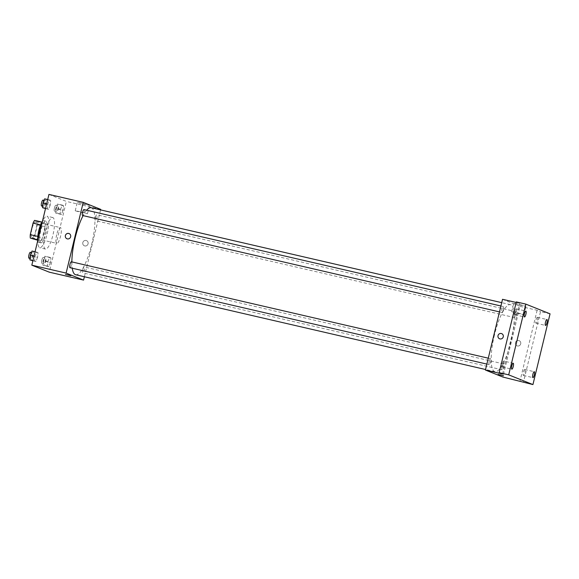 <?xml version="1.0" encoding="UTF-8"?>
<svg xmlns="http://www.w3.org/2000/svg" width="579" height="579" viewBox="0 0 579 579"><rect width="100%" height="100%" fill="white"/><g stroke="black" fill="none" stroke-linecap="round" stroke-linejoin="round"><path stroke-width="0.43" stroke-dasharray="2.9 2.17" d="M56.684 234.719A8.092 2.063 103 0 0 56.8 243.383A8.092 2.063 103 0 0 60.636 235.964A8.092 2.063 103 0 0 60.448 227.612A8.092 2.063 103 0 0 56.684 234.719M31.91 228.994A8.092 2.063 103 0 0 32.026 237.658A8.092 2.063 103 0 0 35.862 230.232A8.092 2.063 103 0 0 35.674 221.887A8.092 2.063 103 0 0 31.91 228.994M34.566 220.36L37.411 221.496A10.871 2.772 103 0 1 37.425 224.876L34.639 236.413A10.871 2.772 103 0 1 33.133 239.185M37.838 240.271L40.754 240.944L37.801 239.778M37.823 236.406L40.61 224.876M37.896 236.42A10.871 2.772 103 0 0 37.91 239.807M40.754 240.944A10.871 2.772 103 0 0 42.26 238.172L34.639 236.413M40.689 224.891A10.871 2.772 103 0 1 42.187 222.119L45.032 223.262A10.871 2.772 103 0 1 45.046 226.642L42.26 238.172M42.318 221.743A11.124 2.837 -77 0 1 43.982 220.693A11.124 2.837 -77 0 1 44.243 232.172A11.124 2.837 -77 0 1 38.967 242.377A11.124 2.837 -77 0 1 38.858 242.34A11.124 2.837 -77 0 1 37.852 240.205M40.762 242.782A11.124 2.837 103 0 0 40.87 242.818A11.124 2.837 103 0 0 46.146 232.613A11.124 2.837 103 0 0 45.886 221.135A11.124 2.837 103 0 0 40.711 230.905A11.124 2.837 103 0 0 40.762 242.782M45.032 223.262L37.411 221.496M45.046 226.642L37.425 224.876M38.04 239.431A16.183 4.133 103 0 0 39.734 247.74A16.183 4.133 103 0 0 47.406 232.903A16.183 4.133 103 0 0 47.022 216.206A16.183 4.133 103 0 0 42.274 221.931M45.22 231.738A16.183 4.133 103 0 0 45.451 249.064A16.183 4.133 103 0 0 53.123 234.227A16.183 4.133 103 0 0 52.74 217.523A16.183 4.133 103 0 0 45.22 231.738M50.482 262.475L48.781 266.644L47.521 266.145L47.963 261.469L49.664 257.3L50.916 257.807L50.482 262.475L48.781 266.644L47.521 266.145L47.963 261.469L49.664 257.3L50.916 257.807L50.482 262.475L45.712 261.375L44.018 265.544L42.759 265.037L43.193 260.369L44.894 256.2L46.154 256.7L45.712 261.375M63.104 210.286L61.403 214.454L60.144 213.955L60.585 209.28L62.286 205.111L63.545 205.617L63.104 210.286L61.403 214.454L60.144 213.955L60.585 209.28L62.286 205.111L63.545 205.617L63.104 210.286L58.341 209.185L56.641 213.354L55.381 212.848L55.823 208.179L57.524 204.011L58.783 204.51L58.341 209.185M48.933 194.421L66.375 201.427L49.266 272.166M37.606 257.315L35.905 261.484L34.646 260.977L35.087 256.302L36.788 252.133L38.048 252.639L37.606 257.315L35.905 261.484L34.646 260.977L35.087 256.302L36.788 252.133L38.048 252.639L37.606 257.315L32.844 256.207L31.143 260.376M50.235 205.125L48.535 209.294L47.275 208.787L47.717 204.112L49.41 199.943L50.67 200.45L50.235 205.125L48.535 209.294L47.275 208.787L47.717 204.112L49.41 199.943L50.67 200.45L50.235 205.125L45.466 204.018L43.772 208.187M71.861 261.903A34.393 8.779 103 0 0 72.245 268.222M75.654 274.736A34.393 8.779 103 0 0 91.96 243.202A34.393 8.779 103 0 0 91.149 207.716M86.64 210.213A34.393 8.779 103 0 0 83.101 215.62M100.558 209.895L84.382 276.755M95.426 217.422A3.033 0.774 103 0 0 95.47 220.671A3.033 0.774 103 0 0 96.91 217.892A3.033 0.774 103 0 0 96.838 214.758A3.033 0.774 103 0 0 95.426 217.422M82.797 269.611A3.033 0.774 103 0 0 82.84 272.861A3.033 0.774 103 0 0 84.281 270.082A3.033 0.774 103 0 0 84.208 266.948A3.033 0.774 103 0 0 82.797 269.611M69.972 267.693A3.033 0.774 103 0 0 71.405 264.914A3.033 0.774 103 0 0 71.34 261.78M83.962 209.591A3.033 0.774 -77 0 1 84.006 212.84A3.033 0.774 -77 0 1 82.594 215.504M100.681 209.359L66.375 201.427M81.871 203.265L77.26 202.389L83.325 204.112L89.506 205.357L81.871 203.265M82.833 242.579A2.779 2.685 -68.1 0 0 87.95 244.186A2.779 2.685 -68.1 0 0 86.495 240.603A2.779 2.685 -68.1 0 0 82.833 242.579A2.779 2.685 -68.1 0 0 87.95 244.186A2.779 2.685 -68.1 0 0 86.495 240.603A2.779 2.685 -68.1 0 0 82.833 242.579M69.046 233.605L69.046 233.605A2.779 2.685 111.9 0 1 70.631 236.789A2.779 2.685 111.9 0 1 66.976 238.765L66.969 238.765M79.844 211.661L75.227 210.785L81.299 212.5L87.472 213.752L79.844 211.661M65.47 274.403L70.877 275.705M494.452 334.865A34.393 8.779 103 0 0 494.944 371.682A34.393 8.779 103 0 0 511.25 340.155A34.393 8.779 103 0 0 510.439 304.663A34.393 8.779 103 0 0 494.452 334.865M503.296 309.787A3.033 0.774 -77 0 1 501.884 312.45A3.033 0.774 -77 0 1 501.819 309.324A3.033 0.774 -77 0 1 503.252 306.537A3.033 0.774 -77 0 1 503.296 309.787M502.087 366.558A3.033 0.774 103 0 0 502.131 369.807A3.033 0.774 103 0 0 503.571 367.028A3.033 0.774 103 0 0 503.498 363.894A3.033 0.774 103 0 0 502.087 366.558M489.219 361.397A3.033 0.774 103 0 0 489.262 364.64A3.033 0.774 103 0 0 490.702 361.861A3.033 0.774 103 0 0 490.63 358.727A3.033 0.774 103 0 0 489.219 361.397M514.717 314.368A3.033 0.774 103 0 0 514.76 317.618A3.033 0.774 103 0 0 516.2 314.838A3.033 0.774 103 0 0 516.128 311.705A3.033 0.774 103 0 0 514.717 314.368M502.529 299.3L519.978 306.305L502.861 377.045M516.287 301.905L519.681 303.266L516.157 302.455M550.05 313.832L540.518 311.632L523.409 382.372M519.978 306.305L537.131 310.272L540.518 311.632M518.321 304.185L513.703 303.309L519.768 305.024L525.949 306.269L518.321 304.185M537.131 310.272L520.014 381.011M515.469 342.609A2.779 2.685 -68.1 0 0 520.586 344.216A2.779 2.685 -68.1 0 0 519.124 340.633A2.779 2.685 -68.1 0 0 515.469 342.609A2.779 2.685 -68.1 0 0 520.586 344.216A2.779 2.685 -68.1 0 0 519.124 340.633A2.779 2.685 -68.1 0 0 515.469 342.609M502.565 374.012L519.681 303.266M501.675 333.634L501.675 333.634A2.779 2.685 111.9 0 1 503.26 336.819A2.779 2.685 111.9 0 1 499.605 338.795L499.605 338.795M516.287 312.573L511.677 311.697L517.742 313.42L523.923 314.665L516.287 312.573M498.106 374.432L503.513 375.742M524.791 369.518A3.033 0.774 103 0 0 524.762 369.511A3.033 0.774 103 0 0 523.322 372.29A3.033 0.774 103 0 0 523.394 375.424A3.033 0.774 103 0 0 524.82 372.702A3.033 0.774 103 0 0 524.791 369.518M537.413 317.328A3.033 0.774 103 0 0 537.384 317.321A3.033 0.774 103 0 0 535.944 320.1A3.033 0.774 103 0 0 536.016 323.234A3.033 0.774 103 0 0 537.442 320.505A3.033 0.774 103 0 0 537.413 317.328M503.708 361.057A3.033 0.774 103 0 0 503.679 361.05A3.033 0.774 103 0 0 502.239 363.829A3.033 0.774 103 0 0 502.311 366.963A3.033 0.774 103 0 0 503.737 364.234A3.033 0.774 103 0 0 503.708 361.057L513.204 363.25M516.33 308.868A3.033 0.774 103 0 0 516.302 308.86A3.033 0.774 103 0 0 514.861 311.64A3.033 0.774 103 0 0 514.934 314.773A3.033 0.774 103 0 0 516.359 312.045A3.033 0.774 103 0 0 516.33 308.868M44.648 198.843L45.907 199.35L45.466 204.018M43.483 203.222A3.033 0.774 103 0 0 43.526 206.471A3.033 0.774 103 0 0 44.967 203.692A3.033 0.774 103 0 0 44.894 200.558A3.033 0.774 103 0 0 43.483 203.222M48.535 209.294L45.502 208.592M47.275 208.787L45.553 208.389M47.717 204.112L46.646 203.866M49.41 199.943L47.688 199.545M50.67 200.45L45.907 199.35M41.623 206.03A3.033 0.774 103 0 0 43.056 203.251A3.033 0.774 103 0 0 42.984 200.117M56.351 208.389A3.033 0.774 103 0 0 56.395 211.639A3.033 0.774 103 0 0 57.835 208.853A3.033 0.774 103 0 0 57.762 205.726A3.033 0.774 103 0 0 56.351 208.389M61.403 214.454L56.641 213.354M60.144 213.955L55.381 212.848M60.585 209.28L55.823 208.179M62.286 205.111L57.524 204.011M63.545 205.617L58.783 204.51M54.448 207.948A3.033 0.774 103 0 0 54.491 211.197A3.033 0.774 103 0 0 55.931 208.418A3.033 0.774 103 0 0 55.859 205.284A3.033 0.774 103 0 0 54.448 207.948M32.026 251.033L33.285 251.539L32.844 256.207M30.853 255.411A3.033 0.774 103 0 0 30.897 258.661A3.033 0.774 103 0 0 32.337 255.882A3.033 0.774 103 0 0 32.265 252.748A3.033 0.774 103 0 0 30.853 255.411M35.905 261.484L32.88 260.782M34.646 260.977L32.923 260.579M35.087 256.302L34.016 256.056M36.788 252.133L35.066 251.735M38.048 252.639L33.285 251.539M28.993 258.22A3.033 0.774 103 0 0 30.434 255.44A3.033 0.774 103 0 0 30.361 252.306M43.729 260.579A3.033 0.774 103 0 0 43.772 263.829A3.033 0.774 103 0 0 45.213 261.049A3.033 0.774 103 0 0 45.14 257.916A3.033 0.774 103 0 0 43.729 260.579M48.781 266.644L44.018 265.544M47.521 266.145L42.759 265.037M47.963 261.469L43.193 260.369M49.664 257.3L44.894 256.2M50.916 257.807L46.154 256.7M41.826 260.137A3.033 0.774 103 0 0 41.869 263.387A3.033 0.774 103 0 0 43.302 260.608A3.033 0.774 103 0 0 43.237 257.474A3.033 0.774 103 0 0 41.826 260.137M32.026 237.658L56.8 243.383M35.674 221.887L60.448 227.612M45.886 221.135L43.982 220.693M40.87 242.818L38.967 242.377M52.74 217.523L47.022 216.206M45.451 249.064L39.734 247.74M87.472 213.752L89.506 205.357M75.227 210.785L77.26 202.389M510.439 304.663L501.718 302.651M494.944 371.682L485.542 369.511M499.482 311.893L501.884 312.45M500.907 305.994L503.252 306.537M503.498 363.894L84.208 266.948M502.131 369.807L82.84 272.861M490.63 358.727L488.285 358.184M489.262 364.64L486.852 364.09M516.128 311.705L96.838 214.758M514.76 317.618L95.47 220.671M523.923 314.665L525.949 306.269M511.677 311.697L513.703 303.309M523.394 375.424L532.919 377.624M524.762 369.511L534.287 371.711M502.311 366.963L511.836 369.163M514.934 314.773L524.465 316.974M516.302 308.86L525.833 311.061M536.016 323.234L545.548 325.434M537.384 317.321L546.916 319.521M44.894 200.558L44.033 200.356M43.526 206.471L42.643 206.269M57.762 205.726L55.859 205.284M56.395 211.639L54.491 211.197M32.265 252.748L31.404 252.553M30.897 258.661L30.014 258.458M45.14 257.916L43.237 257.474M43.772 263.829L41.869 263.387"/><path stroke-width="0.87" d="M37.838 240.271L30.289 238.041A10.871 2.772 103 0 1 30.274 234.661L33.061 223.132A10.871 2.772 103 0 1 34.566 220.36L42.072 222.09M37.801 239.778L30.289 238.041M40.61 224.876L33.061 223.132M37.823 236.406L30.274 234.661M37.852 240.205A11.124 2.837 -77 0 1 42.318 221.743M42.274 221.931A16.183 4.133 103 0 0 39.502 230.42A16.183 4.133 103 0 0 38.04 239.431M84.382 276.755L83.571 280.098L49.266 272.166L31.816 265.168L48.933 194.421L83.238 202.353L100.681 209.359L100.558 209.895M83.571 280.098L66.122 273.093L31.816 265.168M67.511 274.786L70.877 275.705L67.511 274.786M83.101 215.62A34.393 8.779 103 0 0 75.161 237.918A34.393 8.779 103 0 0 71.861 261.903M72.245 268.222A34.393 8.779 103 0 0 75.654 274.736L485.542 369.511M501.718 302.651L91.149 207.716A34.393 8.779 103 0 0 86.64 210.213M66.122 273.093L83.238 202.353M488.285 358.184L71.34 261.78A3.033 0.774 103 0 0 69.929 264.451A3.033 0.774 103 0 0 69.972 267.693L486.852 364.09M499.482 311.893L82.594 215.504A3.033 0.774 -77 0 1 82.522 212.377A3.033 0.774 -77 0 1 83.962 209.591L500.907 305.994M70.631 236.789A2.779 2.685 111.9 0 1 66.969 238.765A2.779 2.685 111.9 0 1 65.514 235.183A2.779 2.685 111.9 0 1 70.631 236.789M66.976 238.765A2.779 2.685 111.9 0 1 65.514 235.183A2.779 2.685 111.9 0 1 69.046 233.605M70.877 275.705L65.47 274.403M532.933 384.579L508.702 374.852L525.819 304.113L550.05 313.832L532.933 384.579L502.861 377.045L485.412 370.046L502.529 299.3L516.157 302.455M508.702 374.852L499.17 372.644L516.287 301.905L525.819 304.113M485.412 370.046L502.565 374.012L499.17 372.644M500.14 374.816L503.513 375.742L500.14 374.816M503.26 336.819A2.779 2.685 111.9 0 1 499.605 338.795A2.779 2.685 111.9 0 1 498.15 335.212A2.779 2.685 111.9 0 1 503.26 336.819M499.605 338.795A2.779 2.685 111.9 0 1 498.15 335.212A2.779 2.685 111.9 0 1 501.675 333.634M503.513 375.742L498.106 374.432M545.519 325.427A3.033 0.774 -77 0 1 545.49 322.242A3.033 0.774 -77 0 1 546.916 319.521A3.033 0.774 -77 0 1 546.945 319.528A3.033 0.774 -77 0 1 546.974 322.713A3.033 0.774 -77 0 1 545.548 325.434A3.033 0.774 -77 0 1 545.519 325.427M524.436 316.966A3.033 0.774 -77 0 1 524.408 313.782A3.033 0.774 -77 0 1 525.833 311.061A3.033 0.774 -77 0 1 525.862 311.068A3.033 0.774 -77 0 1 525.891 314.252A3.033 0.774 -77 0 1 524.465 316.974A3.033 0.774 -77 0 1 524.436 316.966M511.807 369.156A3.033 0.774 -77 0 1 511.778 365.971A3.033 0.774 -77 0 1 513.204 363.25A3.033 0.774 -77 0 1 513.233 363.257A3.033 0.774 -77 0 1 513.262 366.442A3.033 0.774 -77 0 1 511.836 369.163A3.033 0.774 -77 0 1 511.807 369.156M532.89 377.617A3.033 0.774 -77 0 1 532.861 374.439A3.033 0.774 -77 0 1 534.287 371.711A3.033 0.774 -77 0 1 534.316 371.718A3.033 0.774 -77 0 1 534.345 374.902A3.033 0.774 -77 0 1 532.919 377.624A3.033 0.774 -77 0 1 532.89 377.617M45.502 208.592L42.513 207.687L42.947 203.012L44.648 198.843L47.688 199.545M45.553 208.389L42.513 207.687M46.646 203.866L42.947 203.012M44.033 200.356L42.984 200.117A3.033 0.774 103 0 0 41.579 202.78A3.033 0.774 103 0 0 41.623 206.03L42.643 206.269M32.88 260.782L29.884 259.877L30.325 255.201L32.026 251.033L35.066 251.735M32.923 260.579L29.884 259.877M34.016 256.056L30.325 255.201M31.404 252.553L30.361 252.306A3.033 0.774 103 0 0 28.95 254.97A3.033 0.774 103 0 0 28.993 258.22L30.014 258.458"/></g></svg>
